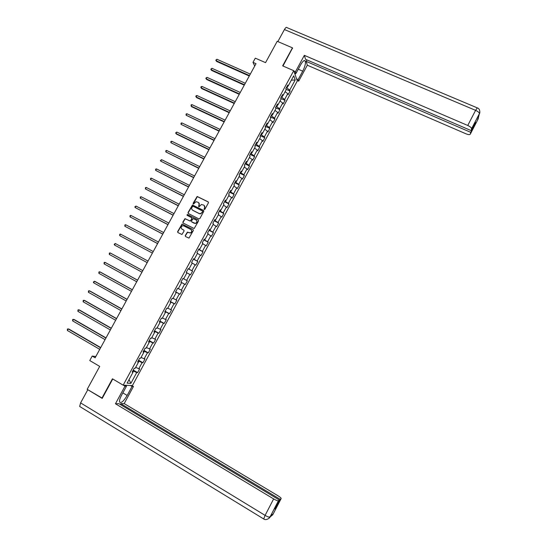 <?xml version="1.0" encoding="UTF-8"?>
<svg xmlns="http://www.w3.org/2000/svg" width="547" height="547" viewBox="0 0 547 547"><rect width="100%" height="100%" fill="white"/><g stroke="black" fill="none" stroke-linecap="round" stroke-linejoin="round"><path stroke-width="0.82" d="M204.236 209.515L204.886 209.289L208.434 202.773L208.175 201.864L197.152 196.462L193.077 203.327L193.542 204.004L196.024 201.706L198.192 202.342C199.272 203.033 199.546 204.004 199.019 205.248L198.554 206.096L199.033 206.773L201.474 204.475L203.689 205.111C204.776 205.809 205.05 206.78 204.516 208.031L204.236 209.515L204.058 208.872M185.242 235.607L185.495 236.53L188.982 238.116L193.364 230.478L193.105 229.555L182.042 224.044L177.625 231.648L177.878 232.571L181.946 234.472L184.079 231.012L183.826 230.089L182.048 229.172C180.715 227.867 180.9 226.732 182.595 225.754L183.84 225.884L190.821 229.487C192.147 230.752 191.99 231.887 190.342 232.899L187.375 232.133L185.242 235.607L185.522 236.543M292.611 48.293L292.46 47.842L277.206 41.305L265.555 62.645L255.305 58.153L253.008 62.351L256.01 63.678L95.137 357.772L92.217 356.056L89.763 360.541L99.698 366.408L87.178 389.334L102.31 398.195M292.46 47.842L282.655 65.859L293.732 70.693L123.171 385.163L112.443 378.811L101.899 398.195M198.903 218.903L199.833 218.588L203.778 211.333L203.518 210.417L192.482 204.988L188.031 212.571L188.291 213.487L198.903 218.903M198.575 220.899L194.178 228.523L183.088 223.019L182.835 222.103L185.002 218.643L189.741 220.892L190.664 220.585L191.785 218.526L191.532 217.61L187.06 215.327L187.224 214.431L198.322 219.976L198.575 220.899M293.732 70.693L297.308 80.956L132.395 385.573L123.171 385.163M133.249 370.073L137.612 372.616L139.67 368.822L138.801 368.726L142.104 362.634L142.958 362.75L145.01 358.955L144.162 358.832L147.458 352.753L148.292 352.897L150.336 349.116L149.509 348.959L152.798 342.887L153.611 343.065L155.656 339.29L154.849 339.106L158.124 333.048L158.924 333.26L160.968 329.492L160.175 329.273L163.444 323.229L164.23 323.468L166.261 319.708L165.488 319.462L168.756 313.431L169.515 313.704L171.546 309.951L170.794 309.67L174.049 303.653L174.794 303.954L176.825 300.214L176.086 299.9L179.334 293.896L180.059 294.231L182.083 290.491L181.365 290.149L184.606 284.16L185.317 284.522L187.334 280.796L186.63 280.42L189.871 274.444L190.561 274.84L192.578 271.121L191.888 270.717L195.122 264.755L195.799 265.172L197.809 261.459L197.139 261.028L200.359 255.08L201.022 255.531L203.026 251.825L202.376 251.36L205.59 245.425L206.233 245.904L208.236 242.212L207.6 241.712L210.807 235.791L211.429 236.304L213.433 232.612L212.81 232.092L216.017 226.178L216.619 226.718L218.615 223.039L218.014 222.485L221.214 216.585L221.802 217.159L223.791 213.487L223.203 212.899L226.396 207.012L226.971 207.614L228.954 203.949L228.386 203.334L231.572 197.46L232.126 198.089L234.109 194.431L233.555 193.788L236.735 187.929L237.275 188.585L239.251 184.941L238.718 184.264L241.883 178.411L242.41 179.101L244.379 175.464L243.866 174.76L247.025 168.92L247.531 169.638L249.5 166.008L249.001 165.276L252.16 159.45L252.646 160.196L254.608 156.572L254.129 155.813L257.281 149.994L257.753 150.774L259.709 147.157L259.244 146.364L262.389 140.565L262.84 141.372L264.803 137.755L264.351 136.941L267.49 131.15L267.927 131.984L269.876 128.381L269.445 127.533L272.577 121.755L273.001 122.617L274.943 119.02L274.526 118.152L277.65 112.381L278.061 113.277L280.002 109.687L279.599 108.785L282.717 103.027L283.107 103.951L285.049 100.368L284.666 99.438L287.777 93.694L288.153 94.638L290.088 91.069L289.719 90.105L295.209 79.965L293.725 75.78L288.16 86.05L287.784 85.058L285.808 88.703L286.19 89.681L283.038 95.493L282.642 94.535L280.666 98.186L281.069 99.137L277.91 104.962L277.493 104.026L275.51 107.684L275.934 108.607L272.768 114.446L272.338 113.544L270.348 117.208L270.786 118.104L267.613 123.957L267.168 123.082L265.172 126.754L265.63 127.615L262.451 133.482L261.986 132.634L259.989 136.319L260.461 137.153L257.275 143.027L256.789 142.213L254.793 145.905L255.278 146.705L252.085 152.592L251.586 151.813L249.582 155.505L250.088 156.278L246.888 162.185L246.376 161.427L244.365 165.132L244.885 165.878L241.685 171.792L241.152 171.067L239.135 174.78L239.675 175.491L236.461 181.419L235.914 180.722L233.897 184.442L234.451 185.125L231.231 191.067L230.663 190.404L228.646 194.13L229.22 194.787L225.993 200.735L225.405 200.106L223.381 203.84L223.969 204.462L220.735 210.424L220.133 209.822L218.103 213.569L218.718 214.157L215.477 220.14L214.855 219.566L212.817 223.32L213.446 223.88L210.198 229.87L209.563 229.33L207.525 233.09L208.168 233.617L204.913 239.62L204.257 239.107L202.212 242.882L202.875 243.381L199.614 249.398L198.944 248.912L196.893 252.693L197.576 253.158L194.308 259.189L193.611 258.738L191.559 262.526L192.264 262.963L188.982 269.008L188.277 268.591L186.219 272.379L186.937 272.789L183.655 278.84L182.924 278.457L180.866 282.259L181.597 282.628L180.879 282.231M137.612 372.616L136.736 372.534L130.877 383.351L127.102 383.16L133.051 372.192L132.148 372.11L134.247 368.234L135.143 368.329L138.487 362.155L137.605 362.039L139.704 358.176L140.579 358.299L143.923 352.138L143.054 351.988L145.146 348.131L146.008 348.295L149.338 342.148L148.49 341.964L150.582 338.114L151.416 338.306L154.746 332.173L153.919 331.961L155.998 328.118L156.818 328.344L160.134 322.224L159.327 321.978L161.406 318.142L162.206 318.402L165.522 312.289L164.729 312.016L166.808 308.187L167.587 308.481L170.89 302.382L170.117 302.074L172.189 298.259L172.955 298.58L176.25 292.495L175.498 292.153L177.563 288.344L178.308 288.7L181.597 282.628M138.329 362.018L138.808 361.143L138.261 360.829M135.683 367.338L138.801 368.726M138.808 361.143L142.104 362.634M138.487 362.155L137.851 361.594M143.758 352.008L144.176 351.236L143.635 350.928M141.058 357.417L144.162 358.832M144.176 351.236L147.458 352.753M143.923 352.138L143.273 351.598M149.174 342.019L149.536 341.355L148.989 341.048M146.425 347.523L149.509 348.959M149.536 341.355L152.798 342.887M149.338 342.148L148.675 341.622M154.575 332.05L154.883 331.489L154.336 331.181M151.779 337.643L154.849 339.106M154.883 331.489L158.124 333.048M154.746 332.173L154.076 331.673M159.97 322.101L160.216 321.643L159.676 321.342M157.119 327.79L160.175 329.273M160.216 321.643L163.444 323.229M160.134 322.224L159.457 321.739M165.351 312.18L164.996 311.523M162.452 317.957L165.488 319.462M165.543 311.824L168.756 313.431M165.522 312.289L164.832 311.831M170.719 302.272L170.308 301.725M167.772 308.146L170.794 309.67M170.855 302.026L174.049 303.653M170.89 302.382L170.192 301.944M176.079 292.392L175.614 291.948M173.078 298.354L176.086 299.9M176.155 292.242L179.334 293.896M176.25 292.495L175.539 292.077M181.419 282.532L180.9 282.19M178.37 288.584L181.365 290.149M181.447 282.484L184.606 284.16M183.655 278.833L186.63 280.42M186.903 272.844L189.871 274.444M188.804 268.912L188.209 268.714M188.756 269.008L191.888 270.717M192.175 263.128L195.122 264.755M188.982 269.008L188.25 268.632M194.123 259.1L193.467 259.005M194.021 259.292L197.139 261.028M197.426 253.425L200.359 255.08M194.308 259.189L193.563 258.84M199.429 249.316L198.725 249.316M199.272 249.603L202.376 251.36M202.67 243.75L205.59 245.425M199.614 249.398L198.862 249.063M204.722 239.545L204.51 239.935L203.963 239.654M204.51 239.935L207.6 241.712M207.908 234.095L210.807 235.791M204.913 239.62L204.147 239.312M210.007 229.795L209.74 230.287L209.193 230.007M209.74 230.287L212.81 232.092M213.132 224.461L216.017 226.178M210.198 229.87L209.426 229.576M215.279 220.072L214.964 220.66L214.41 220.379M214.964 220.66L218.014 222.485M218.342 214.848L221.214 216.585M215.477 220.14L214.691 219.867M220.544 210.363L220.167 211.053L219.62 210.773M220.167 211.053L223.203 212.899M223.538 205.255L226.396 207.012M220.735 210.424L219.942 210.178M225.795 200.681L225.371 201.467L224.817 201.187M225.371 201.467L228.386 203.334M228.728 195.682L231.572 197.46M225.993 200.735L225.186 200.503M231.032 191.012L230.554 191.894L230 191.628M230.554 191.894L233.555 193.788M233.911 186.13L236.735 187.929M231.231 191.067L230.417 190.855M236.263 181.372L235.73 182.349L235.176 182.083M235.73 182.349L238.718 184.264M239.08 176.592L241.883 178.411M236.461 181.419L235.641 181.228M241.48 171.751L240.892 172.825L240.338 172.558M240.892 172.825L243.866 174.76M244.235 167.081L247.025 168.92M241.685 171.792L240.851 171.621M246.683 162.144L246.047 163.314L245.494 163.054M246.047 163.314L249.001 165.276M249.384 157.591L252.16 159.45M246.888 162.185L246.047 162.028M251.88 152.565L251.189 153.83L250.635 153.563M251.189 153.83L254.129 155.813M254.519 148.114L257.281 149.994M252.085 152.592L251.237 152.463M257.063 142.999L256.324 144.36L255.77 144.1M256.324 144.36L259.244 146.364M259.64 138.658L262.389 140.565M257.275 143.027L256.413 142.911M262.232 133.461L261.445 134.918L260.892 134.658M261.445 134.918L264.351 136.941M264.755 129.229L267.49 131.15M262.451 133.482L261.575 133.386M267.394 123.937L266.553 125.489L265.999 125.229M266.553 125.489L269.445 127.533M269.856 119.814L272.577 121.755M267.613 123.957L266.731 123.875M272.55 114.432L271.654 116.08L271.1 115.827M271.654 116.08L274.526 118.152M274.95 110.419L277.65 112.381M272.768 114.446L271.88 114.391M277.685 104.956L276.741 106.692L276.187 106.439M276.741 106.692L279.599 108.785M280.03 101.045L282.717 103.027M277.91 104.962L277.008 104.921M282.82 95.493L281.821 97.325L281.267 97.072M281.821 97.325L284.666 99.438M285.103 91.691L287.777 93.694M283.038 95.493L282.129 95.479M287.934 86.05L286.888 87.971L286.334 87.725M286.888 87.971L289.719 90.105M291.339 80.183L295.209 79.965M288.16 86.05L287.243 86.05M95.814 356.535L92.217 356.056M253.008 62.351L254.711 66.05M132.894 372.049L133.42 371.071L132.88 370.757M129.037 379.591L130.877 383.351M133.42 371.071L136.736 372.534M133.051 372.192L132.422 371.611M286.026 89.264L290.088 91.069M280.775 98.446L285.049 100.368M275.531 107.656L280.002 109.687M270.478 116.976L274.943 119.02M265.411 126.316L269.876 128.381M260.338 135.677L264.803 137.755M255.251 145.051L259.709 147.157M250.157 154.452L254.608 156.572M245.049 163.868L249.5 166.008M239.935 173.31L244.379 175.464M234.807 182.766L239.251 184.941M229.672 192.243L234.109 194.431M224.516 201.74L228.954 203.949M219.361 211.251L223.791 213.487M214.192 220.79L218.615 223.039M209.009 230.349L213.433 232.612M203.812 239.928L208.236 242.212M198.609 249.521L203.026 251.825M193.399 259.141L197.809 261.459M188.175 268.775L192.578 271.121M180.92 282.156L185.317 284.522M175.669 291.838L180.059 294.231M170.404 301.547L174.794 303.954M165.132 311.277L169.515 313.704M159.847 321.021L164.23 323.468M154.548 330.791L158.924 333.26M149.242 340.583L153.611 343.065M143.923 350.388L148.292 352.897M138.596 360.22L142.958 362.75M204.236 209.043L204.694 208.195L204.25 205.528M198.746 202.752L199.197 205.419L198.746 206.732M208.414 202.069L197.337 196.64L193.269 203.969M203.744 210.609L192.674 205.152L188.23 212.735L188.277 213.48M202.581 211.586L202.397 210.951L193.07 206.226L191.942 207.334C191.409 208.578 191.682 209.549 192.756 210.246L199.129 213.487L200.551 213.651L202.759 211.757L202.575 211.108M202.759 211.757L200.735 213.815L199.313 213.645L192.947 210.41M191.73 217.774L191.976 218.684L190.39 221.104L185.201 218.8L183.033 222.26L183.101 223.026M198.527 220.147L187.724 214.629L187.095 215.34M194.212 223.19L195.464 223.313C197.166 222.328 197.344 221.193 196.004 219.894L193.084 218.581L191.491 221.009L191.744 221.925L195.655 223.47C197.255 222.615 197.501 221.521 196.407 220.188M194.397 223.34L191.935 222.075M191.17 229.726C192.325 231.025 192.113 232.126 190.534 233.043L187.566 232.284L185.433 235.75M183.826 230.089L182.247 229.316M193.105 229.555L182.247 224.195L177.83 231.798L177.912 232.584M250.307 74.112L216.961 59.267L216.161 60.717L216.564 61.414L249.268 76.006M216.564 61.414L215.778 60.163L216.161 60.717L249.5 75.575M215.778 60.163L216.961 59.267M298.265 69.223L302.723 71.165C304.966 66.686 305.814 63.315 305.274 61.059C304.371 59.814 302.84 61.052 300.672 64.778L296.016 73.366L295.455 71.739L304.344 55.343L467.747 125.468L475.596 110.357L284.426 29.545L277.855 41.586M302.723 71.165L298.163 79.595L298.696 81.147L307.325 65.209L306.17 61.373L470.728 132.326L470.304 134.111L478.016 119.232M306.956 59.917L306.17 61.373M474.598 123.937L474.994 124.107L475.432 122.33L471.138 130.596L305.547 59.315L304.344 55.343M294.416 72.669L296.016 73.366M293.848 71.035L295.455 71.739M297.137 80.464L298.696 81.147M296.59 78.905L298.163 79.595M307.325 65.209L465.914 133.783C468.389 134.76 469.852 134.87 470.304 134.111M284.426 29.545C285.575 27.589 286.43 26.953 286.99 27.658L477.121 107.814M471.138 130.596L471.582 128.702C471.466 127.69 470.188 126.61 467.747 125.468M474.994 124.107L470.728 132.326M479.856 112.313L479.398 113.646C479.74 114.261 480.738 108.764 477.299 107.889L475.596 110.357C478.037 111.492 479.309 112.586 479.398 113.646L477.982 119.287M292.522 48.033L282.984 66.002M295.722 73.236L295.045 74.474M294.895 74.036L295.401 73.1M477.893 118.726L477.558 120.066M478.44 117.892L478.023 119.219L478.427 116.607M123.396 385.177L125.017 386.134L126.48 386.196L121.482 395.413C119.868 398.489 119.239 400.712 119.595 402.072C121.126 403.447 123.649 401.238 127.171 395.46L132.066 386.421L133.454 386.483L124.196 403.59L277.903 495.705C280.242 497.168 281.322 498.146 281.131 498.632L280.235 499.343L120.798 403.659L124.196 403.59M125.017 386.134L115.451 403.768L118.972 403.7L279.373 500.033L278.457 500.765L269.917 517.236L270.478 516.17L273.261 513.77L272.809 514.672L281.131 498.632M120.34 404.513L120.798 403.659M130.48 385.491L132.066 386.421M131.882 385.553L133.454 386.483M124.866 385.238L126.48 386.196M115.451 403.768L273.644 498.919C276.078 500.32 277.671 500.943 278.423 500.785L278.457 500.765M80.238 406.831L79.671 406.462L80.607 402.886L87.814 389.71M279.373 500.033L274.717 509.011L275.613 508.259L280.235 499.343M87.8 389.71L102.207 398.394L112.75 378.996M275.613 508.259L275.223 508.026M126.569 385.314L126.186 386.025M125.878 385.84L126.172 385.3M269.008 517.161L270.02 517.011M270.04 517.011L272.734 514.789M245.288 83.274L211.976 68.3L211.176 69.749L211.586 70.433L244.263 85.154M211.586 70.433L210.8 69.189L211.176 69.749L244.488 84.751M210.8 69.189L211.976 68.3M240.263 92.464L206.985 77.353L206.178 78.809L206.602 79.472L239.251 94.323M206.602 79.472L205.809 78.235L206.178 78.809L239.456 93.934M205.809 78.235L206.985 77.353M235.231 101.667L201.98 86.426L201.173 87.882L201.604 88.532L234.225 103.506M201.98 86.426L201.125 86.72L200.804 87.301L201.173 87.882L234.424 103.144M230.184 110.891L196.961 95.52L196.161 96.976L196.599 97.605L229.186 112.709M196.961 95.52L196.113 95.8L195.792 96.388L196.161 96.976L229.378 112.367M225.132 120.135L191.935 104.627L191.129 106.091L191.58 106.699L224.14 121.933M191.935 104.627L191.094 104.901L191.129 106.091L224.318 121.619M220.065 129.393L186.903 113.755L186.096 115.219L219.087 131.177M186.903 113.755L186.062 114.022L186.096 115.219L219.251 130.883M214.985 138.671L181.857 122.904L181.05 124.367L214.021 140.442M181.857 122.904L181.016 123.164L181.05 124.367L214.171 140.162M209.898 147.977L176.797 132.066L175.99 133.536L176.476 134.09L208.94 149.721M176.797 132.066L175.642 132.907L175.99 133.536L209.084 149.468M204.804 157.29L171.737 141.249L170.924 142.719L203.853 159.02M171.737 141.249L170.903 141.495L170.924 142.719L203.983 158.787M199.696 166.63L166.657 150.452L165.844 151.929L198.759 168.346M166.657 150.452L165.83 150.692L165.844 151.929L198.876 168.127M194.575 175.99L161.57 159.669L160.756 161.153L193.652 177.679M161.57 159.669L160.421 160.497L160.756 161.153L193.754 177.488M189.447 185.365L156.476 168.914L155.656 170.39L188.53 187.04M156.476 168.914L155.656 169.132L155.656 170.39L188.619 186.869M184.305 194.759L151.369 178.172L150.548 179.655L183.402 196.414M151.369 178.172L150.548 178.384L150.548 179.655L183.477 196.27M179.156 204.175L146.247 187.45L145.427 188.934L178.26 205.816M146.247 187.45L145.434 187.655L145.427 188.934L178.329 205.686M173.994 213.61L141.119 196.742L140.299 198.233L173.105 215.231M141.119 196.742L140.312 196.941L140.299 198.233L173.167 215.128M168.818 223.067L135.977 206.062L135.157 207.552L167.95 224.667M135.977 206.062L134.842 206.848L135.157 207.552L167.991 224.585M163.635 232.543L130.829 215.395L130.001 216.892L162.774 234.123M130.829 215.395L130.029 215.58L130.001 216.892L162.808 234.061M158.445 242.041L125.673 224.749L124.839 226.253L157.591 243.6M125.673 224.749L124.873 224.926L124.839 226.253L157.611 243.559M120.278 235.969L152.394 253.09L120.278 235.969M153.242 251.552L120.497 234.123L119.67 235.627L119.704 234.287L120.497 234.123M114.487 245.022L114.193 244.277L115.314 243.518L148.025 261.083L115.314 243.518L114.487 245.022L147.184 262.615M109.291 254.437L109.338 253.076L110.125 252.926L142.801 270.642L110.754 253.234L110.125 252.926L109.291 254.437L141.96 272.174M137.591 280.167L105.564 262.649L104.921 262.362L104.087 263.873L136.723 281.753M137.564 280.214L104.921 262.362L104.142 262.498L104.087 263.873M132.353 289.732L100.361 272.078L99.711 271.811L98.87 273.329L131.471 291.346M132.312 289.807L99.711 271.811L98.932 271.941L98.87 273.329M127.102 299.325L95.151 281.527L94.481 281.281L93.646 282.799L126.207 300.966M127.054 299.421L94.481 281.281L93.373 282.013L93.646 282.799M121.851 308.939L89.927 290.997L89.25 290.772L88.409 292.296L120.935 310.6M121.783 309.055L89.25 290.772L88.477 290.888L88.409 292.296M116.579 318.573L84.689 300.488L83.999 300.282L83.158 301.807L115.656 320.262M116.504 318.71L83.999 300.282L83.233 300.392L83.158 301.807M111.301 328.221L79.445 309.999L78.747 309.807L77.9 311.339L110.357 329.937M111.212 328.385L78.747 309.807L77.982 309.91L77.9 311.339M106.009 337.896L74.194 319.53L73.476 319.359L72.628 320.891L105.051 339.639M105.906 338.08L73.476 319.359L72.717 319.455L72.628 320.891M100.71 347.584L68.922 329.075L68.197 328.932L67.349 330.463L99.739 349.355M100.593 347.796L68.197 328.932L67.438 329.014L67.349 330.463M479.391 113.708L471.576 128.764M80.607 402.886L265.097 515.37L273.644 498.919M122.849 392.89L127.171 395.46M263.702 518.987L265.097 515.37C267.531 516.778 269.138 517.38 269.917 517.168L269.951 517.147M272.112 514.754L272.775 514.7M304.194 60.587L305.274 61.059M479.398 113.646L471.582 128.702M278.423 500.785L269.917 517.168C270.656 517.086 266.321 521.202 263.551 518.871L79.671 406.462M273.22 513.797L270.122 516.853L268.563 517.031"/></g></svg>

